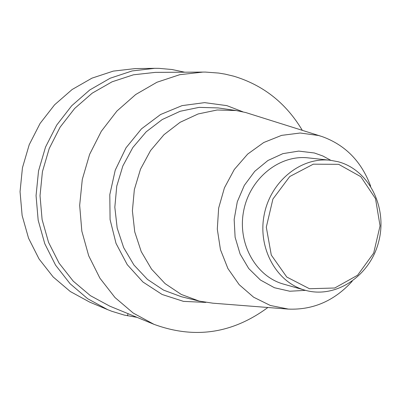 <?xml version="1.0" encoding="UTF-8"?>
<svg xmlns="http://www.w3.org/2000/svg" width="401" height="401" viewBox="0 0 401 401"><rect width="100%" height="100%" fill="white"/><g stroke="black" fill="none" stroke-linecap="round" stroke-linejoin="round"><path stroke-width="0.6" d="M338.67 164.33L360.82 176.691L375.511 198.64L380.058 225.838L373.677 253.096L357.567 275.246L334.72 288.003L309.472 288.73L286.78 277.046L271.292 255.066L266.299 227.151L272.921 199.031L289.773 176.52L313.306 164.179L338.67 164.33M109.824 306.174L90.38 295.652L73.228 281.151L59.087 263.166L48.556 242.374L42.105 219.578L40.025 195.693L42.426 171.678L49.223 148.52L60.12 127.162L74.661 108.465L92.23 93.152L112.09 81.804L133.433 74.807L155.403 72.37L205.372 72.075L218.665 73.062L225.217 74.15L233.808 76.21C263.287 85.127 286.119 103.167 302.289 130.32M267.868 307.492C232.485 333.612 194.52 339.221 153.969 324.324L133.252 313.081L114.972 297.517L99.904 278.174L88.691 255.768L81.839 231.171L79.669 205.367L82.29 179.417L89.608 154.38L101.313 131.282L116.902 111.067L135.708 94.516L156.936 82.25L179.718 74.696L203.142 72.065M212.821 303.181L199.192 301.091L181.262 294.434L165.107 283.627L151.538 269.136L141.232 251.602L134.736 231.853L132.395 210.841L134.345 189.593L140.5 169.167L150.55 150.565L163.979 134.696L180.104 122.305L198.119 113.959L217.141 109.999L236.264 110.551L245.723 112.536L320.539 136.079M352.188 281.276C334.429 300.785 313.181 310.063 288.449 309.106L270.364 305.487L253.632 297.216L239.196 284.685L227.913 268.545L220.46 249.678L217.302 229.141L218.645 208.129L224.425 187.848L234.299 169.483L247.673 154.084L263.753 142.51L281.597 135.373L300.189 133.012L318.484 135.488L321.858 136.495C345.211 144.846 361.481 161.418 370.659 186.204M338.048 161.713C369.005 169.768 387.737 207.427 378.704 241.633C370.148 275.968 335.727 299.141 304.915 290.174C276.404 282.329 257.527 248.099 264.184 214.811C270.51 181.458 300.85 156.821 330.223 160.26L338.048 161.713M137.002 317.346L124.2 315.066L111.709 311.251L107.643 309.642L87.674 298.72L70.075 283.718L55.569 265.151L44.777 243.718L38.17 220.229L36.055 195.628L38.541 170.896L45.534 147.052L56.741 125.047L71.694 105.769L89.749 89.969L110.17 78.225L132.114 70.942L154.721 68.33L159.067 68.365L171.994 69.513L184.635 72.185M107.643 309.642L89.709 302.128L70.285 291.517L53.168 276.961L39.057 258.976L28.556 238.219L22.125 215.487L20.05 191.688L22.446 167.773L29.218 144.716L40.085 123.438L54.586 104.801L72.12 89.518L91.954 78.155L113.288 71.112L135.272 68.581M127.498 315.808L128.009 313.647M205.853 302.409L183.508 301.377L162.104 294.469L142.941 282.003L127.242 264.645L116.034 243.407L110.08 219.578L109.799 194.645L115.227 170.204L126.024 147.804L141.473 128.851L160.565 114.516L182.064 105.623L204.62 102.636L226.861 105.628L242.886 111.814M181.407 296.735L163.543 290.113L147.453 279.387L133.929 265.011L123.658 247.623L117.172 228.049L114.826 207.227L116.751 186.174L122.856 165.939L132.841 147.518L146.195 131.804L162.235 119.538L180.159 111.277L199.096 107.368L218.139 107.929L236.274 110.551M305.552 290.354L289.793 291.236L274.424 287.733L260.429 280.018L248.72 268.525L240.084 253.953L235.111 237.237L234.159 219.452L237.297 201.773L244.319 185.372L254.755 171.317L267.903 160.515L282.88 153.643L298.71 151.097L314.374 152.987L322.865 155.994L330.815 160.325M283.552 284.114C255.673 276.439 237.207 243.151 243.673 210.826C249.818 178.435 279.427 154.525 308.143 157.879L330.223 160.26M154.124 324.384L109.969 306.229M181.463 296.75L199.252 301.106M288.319 309.096L212.675 303.171M304.986 290.194L283.622 284.134M135.082 68.586L154.53 68.33"/></g></svg>
